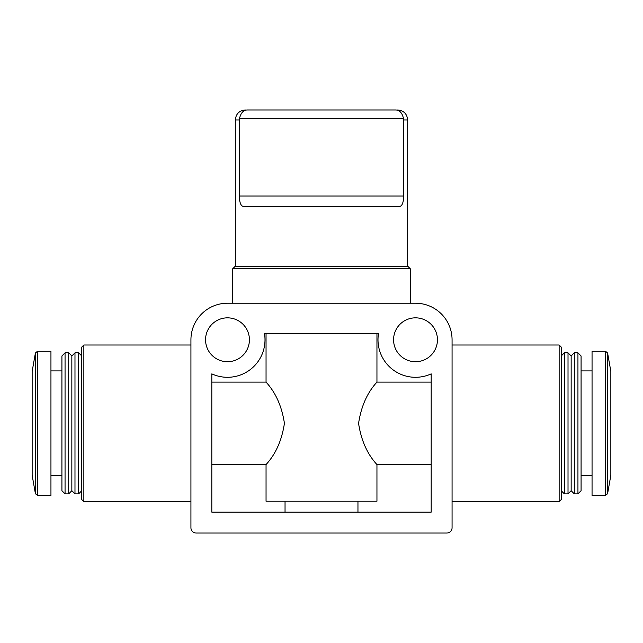 <?xml version="1.0" encoding="UTF-8"?>
<svg xmlns="http://www.w3.org/2000/svg" width="643" height="643" viewBox="0 0 643 643"><rect width="100%" height="100%" fill="white"/><g stroke="black" fill="none" stroke-linecap="round" stroke-linejoin="round"><path stroke-width="0.96" d="M239.477 118.593L403.523 118.593L403.627 119.968L403.523 118.593C402.196 112.895 399.576 110.017 395.646 109.969L247.354 109.969C243.432 110.009 240.804 112.887 239.477 118.593L239.373 196.043C239.477 202.577 240.844 206.065 243.464 206.491L399.536 206.491C402.156 206.073 403.515 202.593 403.627 196.043L239.373 196.043M395.646 109.969L247.354 109.969M407.678 266.66L407.678 119.968L403.627 119.968L403.627 196.043M321.5 303.223L227.485 303.223A36.563 36.563 0 0 0 190.931 339.777L190.931 527.807A5.224 5.224 0 0 0 196.147 533.031L446.853 533.031A5.224 5.224 0 0 0 452.069 527.807L452.069 339.777A36.563 36.563 0 0 0 415.515 303.223L321.5 303.223M211.82 464.576L266.049 464.576C275.734 454.071 281.851 440.318 284.423 423.319C281.851 406.36 275.726 392.632 266.049 382.119L266.049 333.516M266.049 464.576L266.049 501.219L376.951 501.219L376.951 464.576L431.18 464.576M376.951 333.516L376.951 382.119C367.266 392.624 361.149 406.376 358.577 423.375C361.149 440.334 367.274 454.062 376.951 464.576M285.042 501.219L285.042 512.133M211.82 382.119L266.049 382.119M357.958 501.219L357.958 512.133M376.951 382.119L431.18 382.119M437.449 339.777A21.934 21.934 0 0 0 404.543 320.785A21.934 21.934 0 0 0 404.543 358.778A21.934 21.934 0 0 0 437.449 339.777M249.42 339.777A21.934 21.934 0 0 0 216.522 320.785A21.934 21.934 0 0 0 216.522 358.778A21.934 21.934 0 0 0 249.42 339.777M431.18 512.133L211.82 512.133L211.82 373.864A37.511 37.511 0 0 0 264.474 333.516L378.526 333.516A37.511 37.511 0 0 0 431.18 373.864L431.18 512.133M452.069 345.002L559.145 345.002L559.145 501.693L452.069 501.693M559.145 345.002L561.235 347.091L561.235 499.603L559.145 501.693M564.369 352.838L564.369 493.856L568.018 493.856L568.018 352.838L564.369 352.838L561.235 355.973M568.018 352.838L571.153 355.973L571.153 490.722L568.018 493.856M574.287 352.838L574.287 493.856L577.944 493.856L577.944 352.838L574.287 352.838L571.153 355.973M577.944 352.838L581.079 355.973L581.079 490.722L577.944 493.856M605.537 351.271L592.05 351.271L592.05 495.423L605.537 495.423L607.595 493.695L607.595 352.999L605.537 351.271L605.537 495.423M607.595 352.999L610.85 371.445L610.85 475.249L607.595 493.695M83.855 501.693L81.765 499.603L81.765 347.091L83.855 345.002L83.855 501.693L190.931 501.693M35.405 493.695L35.405 352.999L32.15 371.445L32.15 475.249L35.405 493.695L37.463 495.423L50.95 495.423L50.95 351.271L37.463 351.271L37.463 495.423M65.056 352.838L61.921 355.973L61.921 490.722L65.056 493.856L68.713 493.856L68.713 352.838L65.056 352.838L65.056 493.856M68.713 352.838L71.847 355.973L71.847 490.722L68.713 493.856M74.982 352.838L74.982 493.856L78.631 493.856L78.631 352.838L74.982 352.838L71.847 355.973M232.71 268.75L410.29 268.75L408.201 266.66L234.799 266.66L232.71 268.75L232.71 303.223M239.373 119.968L235.322 119.968C235.917 113.899 239.244 110.564 245.321 109.969M235.322 119.968L235.322 266.66M561.235 490.722L564.369 493.856M571.153 490.722L574.287 493.856M581.079 475.772L592.05 475.772M581.079 370.923L592.05 370.923M83.855 345.002L190.931 345.002M35.405 352.999L37.463 351.271M50.95 475.772L61.921 475.772M50.95 370.923L61.921 370.923M71.847 490.722L74.982 493.856M81.765 355.973L78.631 352.838M81.765 490.722L78.631 493.856M410.29 268.75L410.29 303.223M407.678 119.968C407.083 113.899 403.756 110.564 397.679 109.969"/></g></svg>
